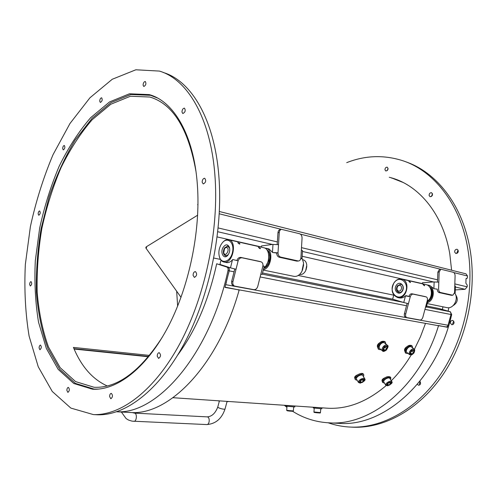 <?xml version="1.0" encoding="UTF-8"?>
<svg xmlns="http://www.w3.org/2000/svg" width="497" height="497" viewBox="0 0 497 497"><rect width="100%" height="100%" fill="white"/><g stroke="black" fill="none" stroke-linecap="round" stroke-linejoin="round"><path stroke-width="0.75" d="M328.194 422.798C335.432 425.339 342.998 426.774 350.894 427.097C381.777 428.327 416.511 409.69 440.566 374.434C464.533 339.178 475.12 289.49 467.547 247.32C459.756 202.733 432.955 170.241 402.123 160.506C383.454 154.741 364.991 155.455 346.72 162.643M451.599 270.225L449.791 253.886C443.268 214.785 419.685 186.126 392.326 178.106L389.269 177.249M466.323 278.295L467.031 278.407L467.428 277.736L467.478 275.997L466.037 273.872L219.394 211.505M455.258 289.919L465.086 289.291L467.174 286.837L467.223 285.092L465.888 283.209L466.012 278.947L466.49 278.283M448.132 311.116L448.847 307.693M384.97 169.85C385.045 168.054 385.79 167.16 387.219 167.178C388.586 169.03 388.126 170.309 385.846 171.011L384.97 169.85M429.116 195.483C429.166 193.594 429.986 192.662 431.564 192.699C433.148 194.675 432.67 196.029 430.135 196.762L429.116 195.483M454.649 252.091C454.662 250.202 455.482 249.258 457.11 249.27C458.992 251.258 458.588 252.681 455.898 253.545L454.649 252.091M450.4 323.149C450.369 321.373 451.108 320.453 452.63 320.391C454.767 322.249 454.519 323.721 451.891 324.802L450.4 323.149M419.89 381.305C421.058 383.336 420.655 384.659 418.673 385.281L417.362 384.367M422.407 283.632L302.151 256.266M261.397 246.99L217.189 236.932M422.4 283.793L422.438 282.762L433.508 281.942L302.431 251.432M261.385 247.189L261.465 245.959L272.368 244.437L217.804 231.739M437.472 281.954L437.863 272.089L439.547 269.343L440.814 269.231M277.189 244.412L277.972 232.72C278.171 230.912 278.923 229.862 280.233 229.564L281.451 229.372M266.081 248.258L269.014 248.935L272.66 252.513L278.003 252.83L276.655 253.004C276.773 255.265 277.643 256.676 279.264 257.235L280.612 257.073C278.985 256.514 278.115 255.098 278.003 252.83L278.506 244.642L272.368 244.437M278.506 244.642L279.258 232.521C279.457 230.707 280.209 229.657 281.519 229.359L299.567 233.733C301.194 234.367 302.021 235.839 302.052 238.144L300.902 257.993C300.642 259.745 299.877 260.732 298.604 260.962L296.628 261.08L279.264 257.235M280.612 257.073L297.983 260.925M300.902 257.993L302.021 258.539L300.747 258.819M302.021 258.508L302.48 250.563L301.368 249.991M272.66 252.513L276.655 253.004M296.628 261.08L297.312 261.111M428.128 285.098L429.656 285.446L434.086 288.757L437.23 289.124C437.341 291.012 437.969 292.168 439.099 292.584L440.46 292.503C439.329 292.081 438.702 290.925 438.59 289.03L438.82 282.159L433.508 281.942M438.82 282.159L439.162 271.983L440.845 269.225L453.283 272.288C454.426 272.766 455.028 273.971 455.084 275.91L454.569 292.634L452.879 295.212L451.22 295.268L439.099 292.584M440.46 292.503L452.581 295.187M454.569 292.634L455.165 292.919L454.507 293.149M455.165 292.901L455.37 286.191L454.774 285.893M434.086 288.757L437.23 289.124M451.22 295.268L451.556 295.293M427.463 302.642C435.037 300.343 435.279 286.005 427.793 285.017L426.942 284.911M454.786 293.1C459.029 298.809 453.438 309.19 447.02 307.643L446.71 307.575M427.774 301.474C433.179 299.287 434.272 289.453 429.427 286.757M430.265 287.968C432.986 292.808 432.21 297.107 427.929 300.878M401.868 279.128L425.792 284.564C431.943 285.402 433.452 296.249 427.979 300.697M394.078 282.656C390.617 289.925 391.847 294.895 397.762 297.573C407 299.703 410.932 280.395 401.533 279.047C398.65 278.631 396.159 279.836 394.078 282.656M394.053 282.849C400.178 273.735 410.963 284.595 404.546 293.69C398.196 302.754 387.778 291.708 394.053 282.849M396.345 285.216C399.793 280.134 405.763 286.222 402.203 291.267C398.687 296.336 392.823 290.192 396.345 285.216M397.358 285.837L400.657 284.234C404.856 284.824 403.104 293.429 398.979 292.466C396.357 291.267 395.817 289.061 397.358 285.837M399.041 292.478C396.587 291.167 396.115 288.974 397.625 285.893L400.862 284.284M400.122 285.421C402.918 286.378 401.16 292.068 398.395 291.037C395.624 290.068 397.364 284.421 400.122 285.421M455.606 294.671C458.42 299.095 457.607 302.735 453.165 305.587M263.36 269.641C271.312 268.455 273.847 250.121 266.33 248.326L264.814 248.096M302.039 258.235L303.611 263.062L301.946 271.294C299.803 275.021 297.194 276.717 294.118 276.382L293.808 276.32M263.683 268.368C270.033 266.988 272.542 252.805 266.945 249.935M267.094 250.146C271.989 253.333 269.896 265.945 264.118 268.069L263.714 268.231M268.846 254.812L268.697 260.683L266.05 265.572M228.881 239.796L263.603 247.692C270.262 248.419 270.443 263.478 263.783 267.951M219.301 256.458L219.55 257.353C220.469 260.061 221.973 261.633 224.066 262.062C232.882 264.168 237.585 240.809 228.558 239.722C226.446 239.399 224.433 240.343 222.526 242.542L222.215 242.934M221.047 244.636L222.302 242.828C227.471 236.361 234.584 242.511 232.559 251.998C230.757 261.521 221.755 264.783 219.457 256.986C218.332 252.874 218.86 248.755 221.047 244.636M223.141 247.344C225.706 243.959 227.812 244.002 229.459 247.475C230.092 250.233 229.583 252.787 227.918 255.135C224.135 260.186 219.699 252.83 223.141 247.344M228.247 254.681L225.607 255.924C223.141 254.626 222.724 252.01 224.358 248.084L227.607 245.996L229.639 248.245M225.098 247.618L227.868 246.065M225.737 255.943L223.824 253.215M226.775 247.388C230.496 249.028 225.427 257.906 223.718 252.774L224.632 248.22L226.775 247.388M302.474 270.182L303.661 264.752M90.634 388.76L93.784 389.257M197.384 185.008C193.905 134.786 173.552 101.121 149.181 94.585L129.437 93.796L109.557 101.922L90.665 117.677C78.843 131.419 68.337 147.621 59.155 166.278C50.887 185.884 44.388 206.516 39.661 228.154L35.318 260.701C34.274 282.315 35.349 302.835 38.549 322.261L46.333 348.397L58.168 369.352L73.773 383.485L92.566 389.213C116.31 390.555 145.192 369.314 167.017 328.896C188.767 288.508 200.819 231.664 197.384 185.008M149.181 94.585L152.846 95.846L149.759 95.082M214.859 174.652C210.417 117.137 186.99 79.073 159.407 71.083L135.855 69.785L112.241 79.265L89.938 97.791L69.971 123.511L53.055 154.642C43.432 177.479 35.877 201.459 30.398 226.589L25.347 264.392C24.129 289.521 25.378 313.439 29.112 336.146L38.25 366.792L52.253 391.462L70.847 408.087L93.399 414.591C120.933 415.641 154.592 390.791 180.051 343.272C205.435 295.814 219.289 228.955 214.859 174.652M66.859 390.375C66.952 388.579 67.449 387.585 68.35 387.387C69.791 389.139 69.636 390.816 67.89 392.406L66.859 390.375M39.083 347.943C39.188 346.229 39.661 345.278 40.487 345.092C41.698 346.757 41.512 348.31 39.928 349.745L39.083 347.943M29.627 284.452C29.758 282.737 30.23 281.793 31.044 281.613C32.094 283.253 31.858 284.725 30.336 286.03L29.627 284.452M38.151 213.859C38.3 212.089 38.797 211.119 39.654 210.939C40.611 212.61 40.319 214.058 38.785 215.276L38.151 213.859M62.665 148.584C62.833 146.696 63.392 145.658 64.343 145.478C65.275 147.255 64.921 148.727 63.274 149.901L62.665 148.584M99.729 101.164C99.909 99.096 100.556 97.977 101.655 97.797C102.637 99.742 102.202 101.295 100.357 102.457L99.729 101.164M143.08 85.149C143.273 82.881 144.012 81.657 145.31 81.489C146.422 83.645 145.913 85.31 143.788 86.497L143.08 85.149M181.964 112.03C182.144 109.601 182.977 108.309 184.455 108.16C185.803 110.489 185.257 112.285 182.828 113.54L181.964 112.03M202.149 182.188C202.291 179.728 203.136 178.423 204.696 178.268C206.361 180.666 205.876 182.561 203.242 183.958L202.149 182.188M193.078 275.357C193.171 273.021 193.954 271.766 195.408 271.586C197.321 273.872 196.98 275.816 194.389 277.419L193.078 275.357M157.226 356.181C157.294 354.057 157.959 352.889 159.202 352.677C161.121 354.765 160.922 356.678 158.599 358.418L157.226 356.181M109.601 396.563C109.675 394.637 110.235 393.562 111.278 393.351C112.993 395.252 112.844 397.06 110.843 398.78L109.601 396.563M95.84 414.709L97.337 414.778C124.958 415.834 158.68 391.083 184.145 343.762C209.529 296.498 223.333 229.918 218.835 175.795C214.319 118.472 190.792 80.477 163.115 72.45M350.894 427.097L353.268 427.215C384.156 428.439 418.872 409.857 442.902 374.713C466.838 339.563 477.4 290.031 469.808 247.972C462.117 204.217 436.037 172.037 405.788 161.817M387.213 170.639L388.089 168.34M432.508 193.687L431.439 196.532M458.135 250.097L456.923 252.718L457.141 253.352M453.73 321.099L452.705 323.578L453.096 324.529M420.133 381.572L419.418 383.765L419.866 384.852M395.519 179.175L391.512 178.019M302.822 259.738L302.984 259.769C305.158 260.335 306.425 262.149 306.779 265.212L305.655 270.766C304.133 273.48 302.251 274.717 300.014 274.474L299.79 274.431M306.046 269.914L306.798 266.467M410.404 282.091L410.336 282.607L408.863 281.395L410.404 282.091M424.581 285.297L424.531 285.806L423.077 284.613L424.581 285.297M239.809 243.518L239.927 243.952L239.399 244.058L237.783 242.704L239.809 243.518M260.31 248.152L260.447 248.593L259.95 248.693L258.353 247.357L260.31 248.152M93.66 389.244L93.231 389.039M393.717 295.156L298.243 275.462M220.482 259.422L213.809 258.042M442.398 309.432L442.945 306.804M438.901 308.475L450.357 311.768L451.68 314.551C436.863 380.913 383.796 426.973 339.308 423.369L337.637 423.282M177.764 354.957C195.694 330.623 208.665 300.225 216.68 263.77L228.048 267.324C229.092 267.84 229.465 268.989 229.173 270.778L224.967 287.384L238.051 289.732L225.029 287.154M216.68 263.77L226.887 267.088C227.924 267.603 228.297 268.759 228.005 270.548C209.74 355.119 156.797 414.604 116.807 411.74M128.891 412.411L130.419 412.491C168.241 415.759 217.804 366.494 239.119 290.192L238.051 289.732M239.119 290.192L238.032 289.807M436.751 325.405L446.586 326.983L447.878 325.877L451.003 314.508L450.76 312.489L449.698 311.638L438.95 308.488L426.575 305.997M226.446 281.967L225.501 285.458M219.941 264.392L228.111 267.299C229.179 267.84 229.546 269.026 229.21 270.859L228.533 273.586M392.661 299.169L262.528 272.965M224.066 262.062L226.582 262.571C228.626 262.863 230.589 261.944 232.472 259.825L230.471 267.846L219.929 264.429L220.991 260.142M397.762 297.573L399.495 297.927C401.632 298.25 403.626 297.566 405.49 295.877L403.744 302.505L392.655 299.194L393.761 294.982M327.206 408.192L326.753 408.155M326.007 408.105L327.66 408.217C347.596 409.311 367.09 401.769 386.132 385.597M391.301 380.739C398.681 373.353 405.31 364.773 411.174 355.001M414.392 349.335L420.474 336.724L425.5 323.379M377.546 347.111C376.931 345.496 377.689 344.017 379.807 342.675M354.839 378.062L354.647 377.838C354.554 376.683 355.56 375.664 357.666 374.781M404.695 350.975C404.16 349.422 404.906 347.993 406.937 346.689M382.168 380.907L382.013 380.721C381.932 379.609 382.926 378.615 384.995 377.732M354.734 376.993L355.256 377.049M382.118 379.87L382.609 379.925M450.437 316.626L448.685 323.156M447.878 325.877L447.437 327.306L438.404 325.51M438.453 325.939C419.959 386.641 370.75 425.886 329.449 422.86C316.042 422.183 303.791 418.337 292.696 411.323M286.918 407.335L284.303 405.272M446.586 326.983L447.437 327.306M438.224 325.771L437.484 325.535M262.919 265.808L264.224 266.218L262.882 266.025L260.826 274.214L262.167 274.381L264.218 266.224M232.472 259.825L232.745 259.509L238.119 260.863C238.951 258.657 240.281 257.639 242.101 257.806L240.859 257.434C239.038 257.26 237.715 258.278 236.876 260.478M260.826 274.214L257.769 286.365C257.011 288.658 255.707 289.757 253.855 289.664L234.565 286.092C233.068 285.321 232.521 283.862 232.919 281.724L238.119 260.863L232.745 259.509M259.968 261.521L261.13 261.869C262.596 262.546 263.18 263.932 262.882 266.025M260.863 261.795L242.101 257.806M230.471 267.846L236.025 269.262M232.919 281.724L231.689 281.302L234.758 268.989M231.689 281.302C231.298 283.433 231.844 284.893 233.341 285.663L233.522 285.725M259.608 261.416L240.859 257.434M405.49 295.877L410.273 296.752C410.957 294.926 411.926 294.05 413.187 294.143L411.889 293.77C410.634 293.684 409.658 294.553 408.981 296.38M427.389 300.169L428.054 300.418L427.358 300.318L425.55 307.115L426.252 307.202L428.054 300.424M425.55 307.115L422.872 317.204C422.239 319.111 421.276 320.049 419.984 320.012L406.776 317.583C405.695 317.036 405.341 315.837 405.72 313.998L410.273 296.752L405.757 295.622M424.997 296.572L426.252 296.92C427.29 297.411 427.662 298.542 427.358 300.318M426.122 296.889L413.187 294.143M403.744 302.505L408.441 303.698M405.72 313.998L404.44 313.595L407.13 303.406M404.44 313.595C404.061 315.44 404.409 316.632 405.49 317.179L405.701 317.235M424.829 296.523L411.889 293.77M377.838 345.645L378.453 343.638M404.943 349.745L405.347 347.962M355.448 376.763L355.51 376.024M382.74 379.739L382.715 379.105M148.423 356.759L74.121 349.043M319.552 407.67L318.931 407.627M321.789 407.82L316.682 407.472M321.919 407.863L321.851 408.77L313.303 407.981L313.222 407.236M292.416 405.825L291.758 405.782M294.783 405.987L289.372 405.62M294.889 406.024L294.814 406.956L286.011 406.142L285.961 405.384M390.791 377.701L390.375 377.037C387.61 375.912 384.895 377.124 382.23 380.671L382.311 381.833M390.549 379.534L390.847 377.795C388.089 376.67 385.368 377.882 382.702 381.429L382.721 382.497L384.485 383.131M383.783 381.988L383.74 381.92C383.467 380.963 384.243 379.907 386.063 378.751C387.946 377.782 389.201 377.658 389.834 378.391L391.841 381.603M387.672 383.597L389.642 382.466L391.021 382.684L390.431 384.026L388.468 385.15L387.088 384.939L387.672 383.597M389.511 382.541L390.431 384.026M387.604 383.752L388.468 385.15M363.767 374.806L363.363 374.135C362.506 371.967 355.529 374.999 354.895 377.819L355.001 378.975M363.518 376.738L363.829 374.912C362.972 372.744 355.995 375.782 355.355 378.602L355.398 379.652L357.237 380.379M356.504 379.143L356.455 379.068C356.175 378.074 356.952 376.993 358.784 375.831C360.766 374.813 362.102 374.707 362.779 375.508L364.761 378.807M360.387 380.826L362.412 379.665L363.891 379.894L363.338 381.28L361.313 382.442L359.84 382.218L360.387 380.826M362.381 379.683L363.338 381.28M360.375 380.857L361.313 382.442M412.025 345.906L411.473 345.471C408.416 344.744 406.161 346.533 404.707 350.839L405.415 352.833M412.74 347.993L412.137 345.993C409.081 345.266 406.819 347.061 405.366 351.373L405.962 353.274L408.18 353.529M406.819 352.435L406.739 352.373C405.881 351.149 406.322 349.602 408.062 347.732C409.41 346.602 410.51 346.322 411.367 346.906L414.156 349.118M410.851 351.888L412.522 350.354L413.908 350.652L413.622 352.479L411.951 354.007L410.565 353.715L410.851 351.888M410.808 352.149L412.013 350.82M412.032 351.211L413.622 352.479M410.677 352.982L411.951 354.007M385.175 341.905L384.641 341.47C381.379 340.625 379.018 342.458 377.552 346.968L378.31 349M385.939 344.117L385.299 342.004C382.038 341.166 379.671 342.998 378.205 347.509L378.844 349.447L381.18 349.782M379.751 348.596L379.658 348.521C378.757 347.241 379.199 345.651 380.975 343.75C382.398 342.563 383.572 342.296 384.498 342.942L387.262 345.198M383.765 348.03L385.504 346.452L386.983 346.769L386.728 348.658L385.001 350.23L383.516 349.919L383.765 348.03M383.703 348.534L385.144 347.353L385.119 346.8M385.144 347.353L386.728 348.658M383.628 349.099L385.001 350.23M98.717 389.083L94.126 389.095L75.339 383.373L59.727 369.277L47.88 348.378C41.91 331.673 38.089 313.098 36.418 292.658C35.952 271.623 37.53 250.221 41.145 228.452L49.172 196.619C56.229 176.081 64.871 157.263 75.084 140.16L92.094 118.292L110.974 102.599L130.848 94.511L150.579 95.312L157.363 97.959M402.899 182.374L393.587 178.727M195.961 171.384C188.388 128.748 173.024 103.96 149.87 97.021L130.407 96.244L110.8 104.24L92.162 119.734C80.502 133.258 70.133 149.212 61.069 167.588C52.906 186.909 46.494 207.237 41.835 228.57C38.263 250.084 36.703 271.232 37.163 292.019C38.816 312.209 42.587 330.555 48.482 347.049L60.18 367.687L75.575 381.603L94.101 387.269C117.286 388.374 140.073 371.594 162.476 336.929M107.197 385.945C92.554 379.298 81.297 366.451 73.426 347.409L149.529 355.411M148.671 356.461L73.966 348.677M197.98 204.149L197.638 204.658L197.974 204.888M176.659 291.199L177.64 306.171M145.826 247.636L146.174 246.897C146.777 247.425 146.696 247.835 145.938 248.127L145.826 247.636M465.086 289.291L455.345 287.024M437.602 279.842L301.499 247.649M277.401 241.946L218.202 227.943M467.174 286.837L454.836 283.917M467.478 275.997L453.86 272.586M440.566 269.25L300.387 234.124M281.439 229.372L219.276 213.797M466.95 278.395L466.143 278.457M272.983 244.35L272.486 252.172M277.972 232.72L279.258 232.521M434.129 281.898L433.906 288.459M437.863 272.089L439.162 271.983M227.297 401.713L228.017 401.446M229.173 270.778L228.005 270.548M228.048 267.324L226.887 267.088M448.12 325.274L225.775 284.682M451.003 314.508L424.947 309.382M406.509 305.754L260.136 276.947M234.056 271.816L229.21 270.859M449.698 311.638L426.314 306.96M403.092 302.313L262.236 274.127M229.856 267.647L228.111 267.299M354.995 377.534L354.715 377.037M382.317 380.453L382.056 380.006M451.68 314.551L451.021 314.421M450.357 311.768L449.673 311.631M320.758 408.751L320.453 412.597L313.936 411.963M293.69 406.937L293.36 410.895L289.254 410.615L286.676 410.255L287.005 406.297M383.74 381.92L385.765 385.206L387.641 385.821C391.4 384.1 392.816 382.715 391.884 381.671C391.251 380.944 389.996 381.069 388.107 382.044C386.281 383.199 385.498 384.256 385.765 385.206L385.809 385.274M388.43 382.597C392.22 381.479 392.636 382.286 389.673 385.02C385.889 386.144 385.473 385.337 388.43 382.597M356.455 379.068L358.467 382.454L360.232 383.162C364.22 381.522 365.742 380.099 364.804 378.888C364.133 378.087 362.798 378.198 360.803 379.217C358.964 380.385 358.188 381.466 358.467 382.454L358.511 382.528M361.139 379.789C365.096 378.639 365.575 379.478 362.58 382.311C358.629 383.467 358.151 382.628 361.139 379.789M406.739 352.373L409.59 354.665L411.938 354.74L413.895 353.056C414.871 350.888 414.983 349.602 414.237 349.18C413.38 348.596 412.274 348.875 410.926 350.012C409.174 351.895 408.733 353.442 409.59 354.665L409.665 354.728M411.379 350.528C414.815 349.012 415.386 350.112 413.094 353.833C409.658 355.355 409.087 354.255 411.379 350.528M379.658 348.521L382.497 350.876C383.001 351.82 384.28 351.547 386.337 350.062C388.244 347.241 388.586 345.645 387.356 345.272C386.43 344.626 385.256 344.899 383.827 346.092C382.038 347.999 381.597 349.59 382.497 350.876L382.584 350.944M384.293 346.62C387.902 345.067 388.536 346.21 386.206 350.056C382.597 351.621 381.957 350.478 384.293 346.62M132.072 412.529L134.401 413.113C137.327 413.013 136.805 421.636 133.898 421.344L133.861 421.338M134.439 413.113L207.1 416.871C210.15 416.797 209.784 424.854 206.74 424.568L206.709 424.568M217.829 406.863L217.816 406.894C217.419 407.975 225.054 410.019 225.085 408.838C221.83 418.648 215.717 423.891 206.74 424.568L132.096 421.152L128.68 420.12L126.132 418.611L121.361 412.019M467.031 278.407L466.136 278.469M298.604 260.962L297.249 261.118M452.879 295.212L451.524 295.293M447.02 307.643L427.209 303.592M294.118 276.382L263.255 270.07M266.119 265.504L266.442 265.143M219.457 256.986L219.55 257.353M229.62 248.202L229.459 247.475M228.154 254.812L227.918 255.135M223.718 252.774L223.979 253.861M224.632 248.22L225.284 247.382M97.337 414.778L93.399 414.591M394.568 178.877L392.326 178.106M219.351 401.154L218.009 400.768M226.999 401.694L228.98 401.514M300.014 274.474L299.623 274.4M267.97 261.702L268.635 260.919M268.765 260.416L268.56 259.372M130.419 412.491L116.708 411.777M438.255 325.672L237.833 289.633M327.66 408.217L173.018 397.712M339.308 423.369L329.449 422.86M234.565 286.092L233.341 285.663M259.875 261.49L260.956 261.813M406.776 317.583L405.49 317.179M424.954 296.554L426.171 296.902M320.453 412.597C319.714 413.162 321.832 413.106 316.601 412.758C312.439 412.168 314.818 412.678 313.936 411.97L314.241 408.118M293.36 410.901C292.571 411.466 294.864 411.429 289.316 411.062C285.011 410.435 287.676 411 286.676 410.255M383.336 379.043L383.144 378.733M382.721 382.497L382.255 381.739M356.069 376.043L355.877 375.72M355.398 379.652L354.939 378.876M405.962 353.274L405.31 352.746M378.844 349.447L378.192 348.906M96.232 389.244L94.126 389.095M153.48 98.251L149.87 97.021M207.1 416.871C211.809 416.616 215.381 413.287 217.816 406.894L219.425 400.862M227.079 401.383L225.085 408.838M197.657 215.189L146.174 246.897L145.938 248.127L181.032 297.336"/></g></svg>
